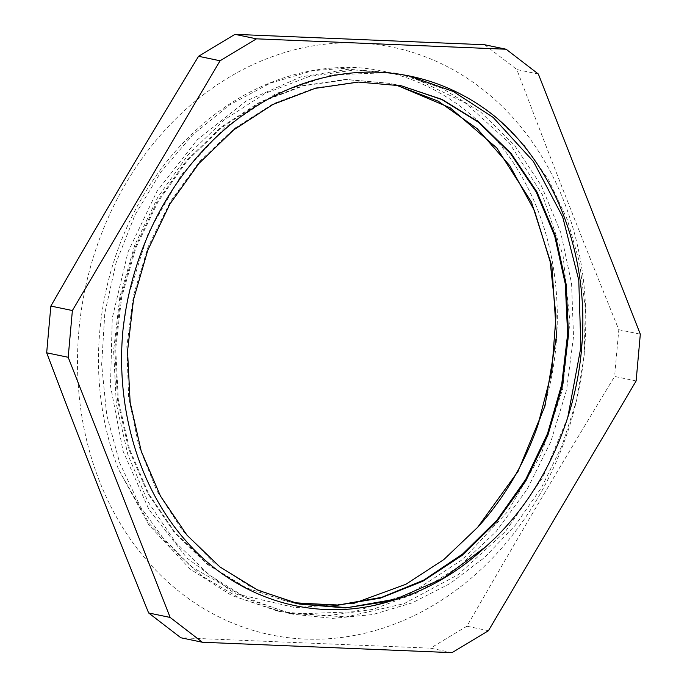 <?xml version="1.0" encoding="UTF-8"?>
<svg xmlns="http://www.w3.org/2000/svg" width="687" height="687" viewBox="0 0 687 687"><rect width="100%" height="100%" fill="white"/><g stroke="black" fill="none" stroke-linecap="round" stroke-linejoin="round"><path stroke-width="0.52" stroke-dasharray="3.44 2.58" d="M567.788 417.292L543.091 476.924L505.452 531.498L458.169 574.667L404.025 603.667L346.36 616.874L289.012 613.371L234.37 593.319L186.881 557.99L148.967 509.625L123.033 451.05L110.504 385.931L112.256 318.184L128.014 251.974L156.919 191.364L197.057 139.985L246.049 101.092L300.777 76.91L348.283 69.232L395.429 73.062L399.362 73.895L442.059 88.194L480.952 112.316L514.537 145.266L541.45 185.885L560.738 232.507L571.567 283.387L573.525 336.57L566.577 389.984L550.871 441.569L527.101 489.393L496.117 531.549L459.071 566.44L417.438 592.778L372.749 609.412L326.72 615.853L281.129 611.756L239.531 598.119L201.334 575.551L167.929 544.714L140.406 506.774L119.744 463.072L106.717 415.068L101.659 364.496L104.819 313.143L116.069 262.778L134.927 215.168L160.827 172.033L192.772 134.815L229.63 104.853L270.137 83.239L312.817 70.624L356.158 67.566C423.003 71.585 485.237 112.342 521.287 175.752C562.258 245.989 569.016 343.019 537.741 425.7M394.553 84.527L388.748 83.221L345.733 79.409L302.332 85.729L260.193 101.891L220.974 127.232L186.203 160.887L157.186 201.463L135.116 247.449L120.809 297.102L114.815 348.472L117.46 399.611L128.555 448.577L147.757 493.429L174.335 532.511L207.225 564.319L245.259 587.557L286.934 601.443L294.869 602.937M401.586 85.866L357.979 81.899L314.99 87.953L273.228 103.737L234.258 128.555L199.591 161.497L170.556 201.377L148.194 246.616L133.45 295.565L126.846 346.377L128.615 397.12L138.791 445.889L156.911 490.887L182.364 530.355L214.198 562.859L251.193 587.196L292.018 602.353M399.362 73.887L354.492 69.971L309.21 76.506L265.276 93.363L224.357 119.813L188.066 154.858L157.838 197.203L134.764 245.139L119.856 296.896L113.613 350.473L116.301 403.793L127.911 454.82L147.885 501.63L175.571 542.344L209.887 575.491L249.501 599.777L292.954 614.187L332.594 618.377L372.706 614.564L412.166 602.86L449.83 583.692L484.567 557.526L515.405 525.151L541.493 487.572L561.992 445.82L576.367 401.131L584.242 354.818L585.307 308.24L579.605 262.726L567.333 219.617L548.776 180.226L524.533 145.627L495.353 116.833M395.497 84.69L389.615 83.376L346.6 79.623L303.19 85.892L261.069 102.071L221.841 127.439L187.053 161.041L158.07 201.66L135.957 247.638L121.676 297.282L115.699 348.661L118.301 399.8L129.448 448.74L148.615 493.635L175.194 532.691L208.109 564.482L246.118 587.771L287.81 601.597L293.212 602.645M353.659 603.418L295.135 607.626L240.373 594.83L190.831 566.457L149.277 523.683L118.559 469.393L148.813 524.859L190.213 569.137L231.553 595.414L277.187 610.941L296.191 613.955L354.294 611.748L411.152 593.104L463.296 558.995L507.633 511.66L541.373 453.884L562.61 389.297L569.927 321.791L563.057 255.53L542.309 194.593L509.101 142.647L465.382 102.981L413.96 77.889L395.429 73.062M122.939 330.353L127.851 297.797L148.272 233.056L181.188 175.159L224.675 127.748L275.942 93.569L331.907 74.874L389.065 72.633L409.237 75.956M356.167 67.566A275.332 231.175 101.8 0 0 118.559 469.393M636.128 380.942L614.616 376.459C558.703 468.482 520.171 533.653 466.928 626.226L488.44 630.709M538.359 74.033L516.847 69.55C553.19 165.412 579.794 233.297 618.815 329.717A6173.038 3321.216 -87.6 0 0 614.616 376.459M618.815 329.717L640.318 334.2M484.627 44.749A6173.038 1261.495 -149.4 0 0 516.847 69.55M452.029 652.65L430.517 648.167L180.861 637.768M466.928 626.226A6173.038 2059.72 -21.4 0 0 430.517 648.167M168.195 582.25A300.064 251.94 101.8 0 0 484.464 566.157A300.064 251.94 101.8 0 0 563.864 201.128A300.064 251.94 101.8 0 0 178.826 115.897A300.064 251.94 101.8 0 0 168.195 582.25M286.934 601.443L287.801 601.623M388.748 83.204L389.615 83.385M277.187 610.932L281.129 611.748M289.012 613.388L292.945 614.212M407.245 75.536L410.414 76.197"/><path stroke-width="1.03" d="M353.659 603.418L405.845 584.302L443.793 559.596L477.654 527.315A264.057 221.703 -78.2 0 0 537.741 425.7L551.773 371.512L555.998 315.968L550.132 261.575L534.503 210.737L509.857 165.773L477.25 128.727L438.246 101.187L394.553 84.527M294.869 602.937L338.236 605.032L381.732 597.329L423.716 580.146L462.626 554.031L497.062 520.068L525.684 479.483L547.479 433.772L561.665 384.72L567.634 334.105L565.281 283.843L554.658 235.839L536.143 191.879L510.535 153.57L478.71 122.449L441.93 99.581L401.586 85.866M292.018 602.353L298.759 603.882L347.321 607.669L396.15 599.012L442.978 578.428L485.58 546.843C539.999 498.908 575.981 423.055 581.795 345.982C589.42 256.174 555.74 167.224 495.353 116.833A275.332 231.175 -78.2 0 0 410.414 76.197A275.332 231.175 -78.2 0 0 122.939 330.353C115.502 409.297 139.349 488.792 186.254 541.244C238.037 600.567 317.617 624.139 391.41 600.833A264.057 221.703 101.8 0 0 485.58 546.843M477.663 527.307L518.032 471.385L544.98 406.017L556.504 335.969L551.91 266.29L531.446 202.081L496.753 147.937L450.268 107.876L395.497 84.69M293.212 602.645L336.75 605.376L380.486 598.111L422.806 581.245L462.085 555.397L496.847 521.476L525.856 480.874L547.934 435.06L562.327 385.776L568.51 334.921L566.174 284.392L555.551 236.105L536.959 191.922L511.137 153.484L479.122 122.234L442.067 99.435L401.44 85.832L358.434 82.071L315.015 88.383L272.876 104.493L233.674 129.903L198.869 163.515L169.878 204.099L147.808 250.111L133.467 299.738L127.533 351.117L130.135 402.273L141.239 451.213L160.466 496.083L186.993 535.182L219.934 566.938L257.96 590.227L299.618 604.088L345.338 607.926L391.41 600.833M409.237 75.956L453.257 91.457L493.068 117.34L533.456 161.539L562.679 216.886L578.772 280.098L580.884 347.227L567.788 417.292M148.641 612.967C109.619 516.547 83.015 448.663 46.682 352.8L68.185 357.283L170.153 617.45L148.641 612.967A6173.038 1261.495 30.6 0 0 180.861 637.768L202.373 642.251L452.029 652.65L488.44 630.709L636.128 380.942L640.318 334.2L538.359 74.033L506.139 49.232L256.483 38.833L234.971 34.35L484.627 44.749L506.139 49.232M256.483 38.833L220.072 60.774L72.384 310.541L50.872 306.058C104.106 213.485 142.647 148.315 198.56 56.291A6173.038 2059.72 158.6 0 1 234.971 34.35M198.56 56.291L220.072 60.774M72.384 310.541L68.185 357.283M46.682 352.8A6173.038 3321.216 92.4 0 1 50.872 306.058M170.153 617.45L202.373 642.251M298.759 603.907L299.626 604.088M400.573 85.66L401.44 85.849"/></g></svg>
